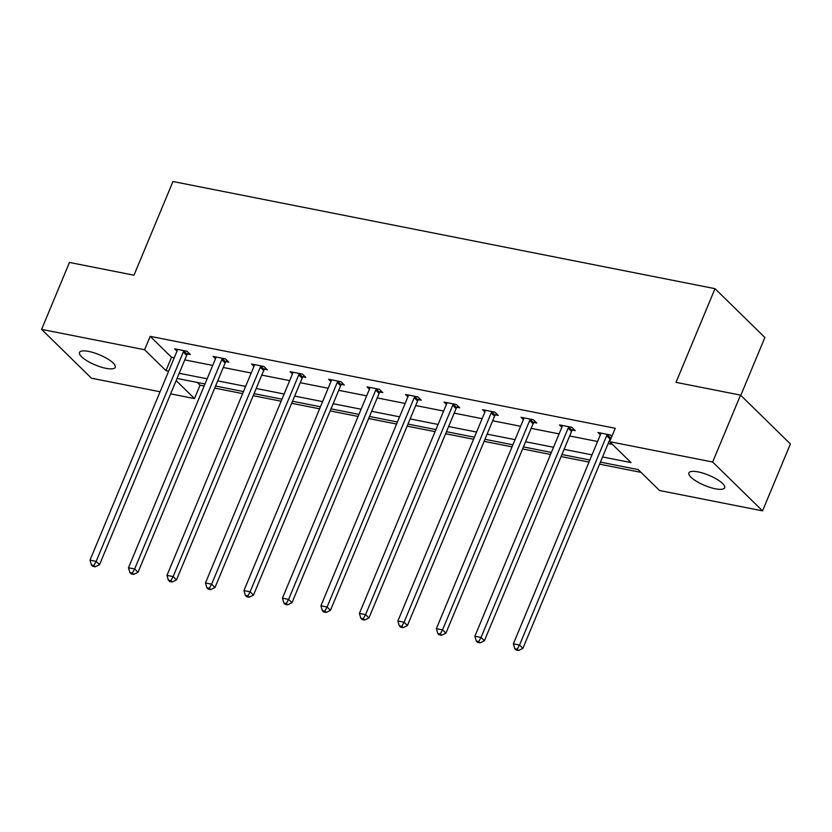 <?xml version="1.0" encoding="UTF-8"?>
<svg xmlns="http://www.w3.org/2000/svg" width="832" height="832" viewBox="0 0 832 832"><rect width="100%" height="100%" fill="white"/><g stroke="black" fill="none" stroke-linecap="round" stroke-linejoin="round"><path stroke-width="1.25" d="M88.754 351.447A19.354 5.502 22.6 0 1 107.453 358.79A19.354 5.502 22.6 0 1 115.242 367.328A19.354 5.502 22.6 0 1 106.007 368.337A19.354 5.502 22.6 0 1 87.308 360.994A19.354 5.502 22.6 0 1 79.508 352.456A19.354 5.502 22.6 0 1 88.754 351.447M698.142 471.9A19.354 5.502 22.6 0 1 716.841 479.253A19.354 5.502 22.6 0 1 724.63 487.791A19.354 5.502 22.6 0 1 715.395 488.8A19.354 5.502 22.6 0 1 696.696 481.447A19.354 5.502 22.6 0 1 688.896 472.909A19.354 5.502 22.6 0 1 698.142 471.9M740.792 395.366L764.878 337.501L715 288.662L172.973 181.522L133.973 275.205L69.451 262.454L41.6 329.378L144.602 349.731L165.974 370.656L168.657 371.186M715 288.662L676.01 382.356L740.522 395.106L790.4 443.945L762.549 510.869L659.537 490.506L638.175 469.581L600.423 462.124M197.226 382.418L200.054 385.195L204.142 385.996M214.698 388.086L242.632 393.609M253.188 395.689L281.122 401.211M291.668 403.302L319.602 408.824M330.158 410.914L358.093 416.437M368.649 418.517L396.583 424.039M407.129 426.13L435.074 431.652M445.619 433.732L473.554 439.254M484.11 441.345L512.044 446.867M522.6 448.947L550.534 454.47M561.08 456.56L589.025 462.082M599.57 464.162L641.004 472.358M200.054 385.195L194.48 398.58L170.633 393.858M160.087 391.778L91.478 378.217L41.6 329.378M740.522 395.106L712.66 462.02L762.549 510.869M226.065 361.629L228.821 362.17L225.451 358.873L213.117 356.429L215.488 358.748M303.035 376.844L305.802 377.385L302.422 374.088L290.087 371.644L292.458 373.963M380.016 392.059L382.772 392.6L379.402 389.303L367.068 386.859L369.439 389.189M456.986 407.274L459.742 407.815L456.373 404.518L444.038 402.074L446.41 404.404M533.957 422.49L536.723 423.03L533.354 419.734L521.019 417.29L523.39 419.619M611.842 436.426L610.324 434.949L597.99 432.505L600.361 434.834M602.566 456.966L631.03 462.582L609.658 441.667L615.233 428.282L150.176 336.346L171.538 357.271L174.231 357.802M184.777 359.892L212.711 365.414M223.267 367.494L251.202 373.017M261.758 375.107L289.692 380.63M300.238 382.71L328.182 388.232M338.728 390.322L366.662 395.845M377.218 397.925L405.153 403.447M415.698 405.538L443.643 411.06M454.189 413.14L482.123 418.662M492.679 420.753L520.614 426.275M531.17 428.366L559.104 433.888M569.65 435.968L597.594 441.49M608.14 443.581L612.498 444.434M572.447 430.092L575.214 430.643L571.844 427.336L559.499 424.902L561.87 427.222M495.477 414.877L498.233 415.428L494.863 412.121L482.529 409.687L484.9 412.006M418.496 399.662L421.262 400.213L417.893 396.906L405.558 394.472L407.93 396.791M341.526 384.446L344.282 384.998L340.912 381.69L328.578 379.257L330.949 381.576M264.545 369.231L267.311 369.772L263.942 366.475L251.607 364.042L253.978 366.361M187.574 354.016L190.33 354.557L186.961 351.26L174.626 348.826L176.998 351.146M150.176 336.346L144.602 349.731M609.658 441.667L712.66 462.02M176.145 380.619L194.48 398.58M589.867 460.034L561.933 454.511M551.387 452.431L523.442 446.909M512.897 444.818L484.962 439.296M474.406 437.206L446.472 431.683M435.916 429.603L407.982 424.081M397.436 421.99L369.502 416.468M358.946 414.388L331.011 408.866M320.455 406.775L292.521 401.253M281.975 399.173L254.03 393.65M243.485 391.56L215.55 386.038M204.994 383.958L177.06 378.435M179.202 373.277L207.147 378.799M217.693 380.879L245.627 386.402M256.183 388.492L284.118 394.014M294.674 396.094L322.608 401.617M333.154 403.707L361.098 409.23M371.644 411.31L399.578 416.832M410.134 418.922L438.069 424.445M448.625 426.525L476.559 432.047M487.105 434.138L515.039 439.66M525.595 441.74L553.53 447.262M564.086 449.353L592.02 454.875M171.538 357.271L165.974 370.656M607.568 434.398L607.256 434.762A3.026 2.361 -45.6 0 0 606.663 435.729L519.532 645.06L513.365 643.843L600.496 434.512A3.026 2.361 -45.6 0 0 600.735 433.472L600.756 433.056M611.666 436.842L610.626 438.069A3.026 2.361 -45.6 0 0 610.033 439.026L522.902 648.357L519.532 645.06L517.244 649.158L514.769 648.679L516.121 649.99L518.586 650.478L517.244 649.158M518.586 650.478L522.902 648.357M513.365 643.843L514.769 648.679M569.078 426.795L568.766 427.159A3.026 2.361 -45.6 0 0 568.173 428.126L481.042 637.447L474.874 636.23L562.006 426.899A3.026 2.361 -45.6 0 0 562.245 425.87L562.266 425.443M573.446 428.917L572.135 430.456A3.026 2.361 -45.6 0 0 571.542 431.423L484.411 640.754L481.042 637.447L478.754 641.555L476.289 641.066L477.63 642.387L480.106 642.876L478.754 641.555M480.106 642.876L484.411 640.754M474.874 636.23L476.289 641.066M530.587 419.182L530.286 419.546A3.026 2.361 -45.6 0 0 529.693 420.514L442.551 629.845L436.384 628.628L523.526 419.297A3.026 2.361 -45.6 0 0 523.754 418.257L523.775 417.841M534.966 421.314L533.655 422.854A3.026 2.361 -45.6 0 0 533.062 423.81L445.921 633.142L442.551 629.845L440.263 633.942L437.798 633.464L439.15 634.774L441.615 635.263L440.263 633.942M441.615 635.263L445.921 633.142M436.384 628.628L437.798 633.464M492.107 411.58L491.795 411.944A3.026 2.361 -45.6 0 0 491.202 412.911L404.061 622.232L397.894 621.015L485.035 411.684A3.026 2.361 -45.6 0 0 485.274 410.654L485.285 410.228M496.475 413.702L495.165 415.241A3.026 2.361 -45.6 0 0 494.572 416.208L407.441 625.539L404.061 622.232L401.783 626.34L399.308 625.851L400.66 627.172L403.125 627.661L401.783 626.34M403.125 627.661L407.441 625.539M397.894 621.015L399.308 625.851M453.617 403.967L453.305 404.331A3.026 2.361 -45.6 0 0 452.712 405.298L365.581 614.63L359.414 613.402L446.545 404.082A3.026 2.361 -45.6 0 0 446.784 403.042L446.805 402.626M457.985 406.089L456.674 407.638A3.026 2.361 -45.6 0 0 456.082 408.595L368.95 617.926L365.581 614.63L363.293 618.727L360.828 618.238L362.17 619.559L364.634 620.048L363.293 618.727M364.634 620.048L368.95 617.926M359.414 613.402L360.828 618.238M415.126 396.365L414.825 396.729A3.026 2.361 -45.6 0 0 414.222 397.696L327.09 607.017L320.923 605.8L408.054 396.469A3.026 2.361 -45.6 0 0 408.294 395.439L408.314 395.013M419.494 398.486L418.194 400.026A3.026 2.361 -45.6 0 0 417.591 400.993L330.46 610.324L327.09 607.017L324.802 611.125L322.338 610.636L323.679 611.957L326.154 612.446L324.802 611.125M326.154 612.446L330.46 610.324M320.923 605.8L322.338 610.636M376.646 388.752L376.334 389.116A3.026 2.361 -45.6 0 0 375.742 390.083L288.6 599.414L282.433 598.187L369.574 388.866A3.026 2.361 -45.6 0 0 369.803 387.826L369.824 387.41M381.014 390.874L379.704 392.423A3.026 2.361 -45.6 0 0 379.111 393.38L291.97 602.711L288.6 599.414L286.312 603.512L283.847 603.023L285.199 604.344L287.664 604.833L286.312 603.512M287.664 604.833L291.97 602.711M282.433 598.187L283.847 603.023M338.156 381.15L337.844 381.514A3.026 2.361 -45.6 0 0 337.251 382.47L250.12 591.802L243.953 590.585L331.084 381.254A3.026 2.361 -45.6 0 0 331.323 380.224L331.334 379.798M342.524 383.271L341.214 384.81A3.026 2.361 -45.6 0 0 340.621 385.778L253.49 595.098L250.12 591.802L247.832 595.91L245.357 595.421L246.709 596.742L249.174 597.23L247.832 595.91M249.174 597.23L253.49 595.098M243.953 590.585L245.357 595.421M299.666 373.537L299.354 373.901A3.026 2.361 -45.6 0 0 298.761 374.868L211.63 584.199L205.462 582.972L292.594 373.651A3.026 2.361 -45.6 0 0 292.833 372.611L292.854 372.195M304.034 375.658L302.723 377.208A3.026 2.361 -45.6 0 0 302.13 378.165L214.999 587.496L211.63 584.199L209.342 588.297L206.877 587.808L208.218 589.129L210.683 589.618L209.342 588.297M210.683 589.618L214.999 587.496M205.462 582.972L206.877 587.808M261.175 365.934L260.874 366.298A3.026 2.361 -45.6 0 0 260.27 367.255L173.139 576.586L166.972 575.37L254.103 366.038A3.026 2.361 -45.6 0 0 254.342 365.009L254.363 364.582M265.554 368.056L264.243 369.595A3.026 2.361 -45.6 0 0 263.65 370.562L176.509 579.883L173.139 576.586L170.851 580.694L168.386 580.206L169.738 581.526L172.203 582.015L170.851 580.694M172.203 582.015L176.509 579.883M166.972 575.37L168.386 580.206M222.695 358.322L222.383 358.686A3.026 2.361 -45.6 0 0 221.79 359.653L134.649 568.984L128.482 567.757L215.623 358.436A3.026 2.361 -45.6 0 0 215.862 357.396L215.873 356.98M227.063 360.443L225.753 361.982A3.026 2.361 -45.6 0 0 225.16 362.95L138.018 572.281L134.649 568.984L132.361 573.082L129.896 572.593L131.248 573.914L133.713 574.402L132.361 573.082M133.713 574.402L138.018 572.281M128.482 567.757L129.896 572.593M184.205 350.719L183.893 351.083A3.026 2.361 -45.6 0 0 183.3 352.04L96.169 561.371L90.002 560.154L177.133 350.823A3.026 2.361 -45.6 0 0 177.372 349.794L177.393 349.367M188.573 352.841L187.262 354.38A3.026 2.361 -45.6 0 0 186.67 355.347L99.538 564.668L96.169 561.371L93.881 565.479L91.406 564.99L92.758 566.311L95.222 566.8L93.881 565.479M95.222 566.8L99.538 564.668M90.002 560.154L91.406 564.99M607.256 434.762L610.626 438.069M606.663 435.729L610.033 439.026M568.766 427.159L572.135 430.456M568.173 428.126L571.542 431.423M530.286 419.546L533.655 422.854M529.693 420.514L533.062 423.81M491.795 411.944L495.165 415.241M491.202 412.911L494.572 416.208M453.305 404.331L456.674 407.638M452.712 405.298L456.082 408.595M414.825 396.729L418.194 400.026M414.222 397.696L417.591 400.993M376.334 389.116L379.704 392.423M375.742 390.083L379.111 393.38M337.844 381.514L341.214 384.81M337.251 382.47L340.621 385.778M299.354 373.901L302.723 377.208M298.761 374.868L302.13 378.165M260.874 366.298L264.243 369.595M260.27 367.255L263.65 370.562M222.383 358.686L225.753 361.982M221.79 359.653L225.16 362.95M183.893 351.083L187.262 354.38M183.3 352.04L186.67 355.347"/></g></svg>
